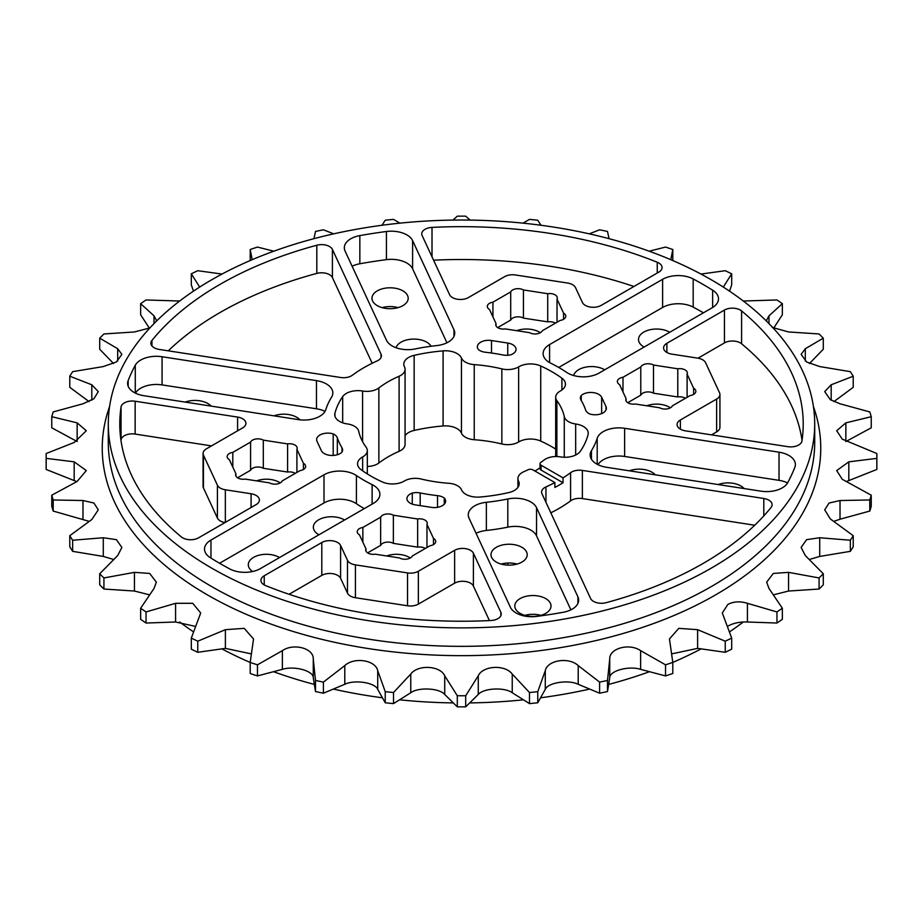 <?xml version="1.0" encoding="UTF-8"?>
<svg xmlns="http://www.w3.org/2000/svg" width="923" height="923" viewBox="0 0 923 923"><rect width="100%" height="100%" fill="white"/><g stroke="black" fill="none" stroke-linecap="round" stroke-linejoin="round"><path stroke-width="1.38" d="M340.587 545.435L340.587 578.283A11.226 6.484 0 0 0 321.804 575.375L321.804 542.528A11.226 6.484 180 0 1 340.587 545.435L347.486 560.296A11.226 6.484 0 0 0 350.382 563.192A11.226 6.484 0 0 0 355.424 564.876L407.528 572.929A11.226 6.484 0 0 0 418.361 571.256L454.635 550.316A11.226 6.484 180 0 1 470.511 550.316A11.226 6.484 180 0 1 473.407 553.223L500.866 612.364A11.226 6.484 180 0 1 501.247 614.049A11.226 6.484 180 0 1 490.99 620.498A341.718 197.291 0 0 1 265.743 585.655A11.226 6.484 180 0 1 264.232 584.928A11.226 6.484 180 0 1 260.944 580.348A11.226 6.484 180 0 1 264.232 575.767L264.232 584.928M473.407 553.223L473.407 586.082A11.226 6.484 0 0 0 470.511 583.174A11.226 6.484 0 0 0 454.635 583.174L454.635 550.316M251.091 507.512L251.091 493.759A11.226 6.484 180 0 1 259.409 500.024A11.226 6.484 180 0 1 256.121 504.604L198.549 537.844A11.226 6.484 180 0 1 182.685 537.844A11.226 6.484 180 0 1 181.416 536.978A341.718 197.291 180 0 1 119.782 423.957A341.718 197.291 180 0 1 121.063 406.928A11.226 6.484 180 0 1 135.15 401.228L135.15 434.075A11.226 6.484 0 0 0 121.063 439.786L121.063 406.928M237.592 430.822L237.592 417.081A11.226 6.484 180 0 1 242.634 418.754A11.226 6.484 180 0 1 245.91 423.334A11.226 6.484 180 0 1 242.634 427.914L206.36 448.855A11.226 6.484 0 0 0 203.072 453.435A11.226 6.484 0 0 0 203.452 455.12L203.452 487.967A11.226 6.484 180 0 1 203.072 486.294L203.072 453.435M224.993 522.58A11.226 6.484 180 0 1 220.32 520.953A11.226 6.484 180 0 1 217.413 518.057L203.452 487.967M217.413 518.057L217.413 485.198A11.226 6.484 0 0 0 220.32 488.105A11.226 6.484 0 0 0 225.35 489.778L225.35 522.372M355.424 564.876L355.424 597.723A11.226 6.484 180 0 1 350.382 596.05A11.226 6.484 180 0 1 347.486 593.143L347.486 560.296M418.361 571.256L418.361 604.115A11.226 6.484 180 0 1 407.528 605.788L407.528 572.929M657.257 273.012L657.257 262.247A11.226 6.484 180 0 1 662.056 267.566A11.226 6.484 180 0 1 658.768 272.147L601.196 305.386A11.226 6.484 180 0 1 585.32 305.386A11.226 6.484 180 0 1 582.413 302.479L575.514 287.618A11.226 6.484 0 0 0 567.576 283.038L515.472 274.973A11.226 6.484 0 0 0 504.639 276.646L468.365 297.587A11.226 6.484 180 0 1 449.593 294.679L422.134 235.538A11.226 6.484 180 0 1 421.753 233.865A11.226 6.484 180 0 1 432.01 227.404L432.01 256.813M719.928 394.467L719.928 427.326A11.226 6.484 180 0 1 716.64 431.906L716.64 399.048A11.226 6.484 0 0 0 719.928 394.467A11.226 6.484 0 0 0 719.548 392.794L705.587 362.704A11.226 6.484 0 0 0 697.65 358.124L671.909 354.144A11.226 6.484 180 0 1 666.879 352.471A11.226 6.484 180 0 1 663.591 347.89A11.226 6.484 180 0 1 666.879 343.298L724.451 310.059A11.226 6.484 180 0 1 741.584 310.936A341.718 197.291 180 0 1 803.218 423.957A341.718 197.291 180 0 1 801.937 440.975A11.226 6.484 180 0 1 787.85 446.674L685.408 430.833A11.226 6.484 180 0 1 677.09 424.568A11.226 6.484 180 0 1 680.366 419.988L680.366 429.149M741.584 310.936L741.584 343.783A11.226 6.484 0 0 0 724.451 342.918L724.451 310.059M633.928 286.476A341.718 197.291 0 0 0 433.579 260.182M741.584 343.783A341.718 197.291 180 0 1 802.029 440.375M698.007 358.182L724.451 342.918M716.64 431.906L711.506 434.871M211.494 445.89L135.15 434.075M120.971 440.375A341.718 197.291 180 0 1 121.063 439.786M251.091 493.759L225.35 489.778M217.413 485.198L203.452 455.12M473.407 586.082L489.421 620.579M418.361 604.115L454.635 583.174M355.424 597.723L407.528 605.788M340.587 578.283L347.486 593.143M321.804 575.375L289.072 594.285M321.804 542.528L264.232 575.767M532.963 469.911A3.68 2.123 0 0 0 528.002 469.784A103.561 59.787 0 0 1 523.906 471.665A15.068 8.699 0 0 0 517.93 478.599A15.068 8.699 0 0 0 518.541 481.056A16.441 9.495 0 0 1 519.199 483.733A16.441 9.495 0 0 1 508.85 492.559A127.905 73.852 0 0 1 479.914 497.036A16.441 9.495 0 0 1 465.907 494.347A16.441 9.495 0 0 1 461.558 489.871A15.068 8.699 0 0 0 448.763 483.283A103.561 59.787 0 0 1 421.142 479.014A15.068 8.699 0 0 0 404.366 481.021A16.441 9.495 0 0 1 382.272 481.921A127.905 73.852 0 0 1 371.058 476.176A127.905 73.852 0 0 1 361.089 469.692A16.441 9.495 0 0 1 357.547 463.819A16.441 9.495 0 0 1 362.647 456.943A15.068 8.699 0 0 0 367.319 450.643A15.068 8.699 0 0 0 366.131 447.251A103.561 59.787 0 0 1 358.724 431.306A15.068 8.699 0 0 0 347.325 423.922A16.441 9.495 0 0 1 339.572 421.407A16.441 9.495 0 0 1 334.749 414.692A16.441 9.495 0 0 1 334.922 413.331A127.905 73.852 0 0 1 342.675 396.625A16.441 9.495 0 0 1 362.589 391.029A15.068 8.699 0 0 0 378.868 387.925A103.561 59.787 0 0 1 399.094 376.249A15.068 8.699 0 0 0 405.07 369.304A15.068 8.699 0 0 0 404.459 366.846A16.441 9.495 0 0 1 403.801 364.17A16.441 9.495 0 0 1 414.15 355.355A127.905 73.852 0 0 1 443.086 350.878A16.441 9.495 0 0 1 461.442 358.032A15.068 8.699 0 0 0 465.434 362.139A15.068 8.699 0 0 0 474.237 364.62A103.561 59.787 0 0 1 501.858 368.888A15.068 8.699 0 0 0 518.634 366.881A16.441 9.495 0 0 1 540.728 365.981A127.905 73.852 0 0 1 561.911 378.211A16.441 9.495 0 0 1 565.453 384.095A16.441 9.495 0 0 1 560.353 390.971A15.068 8.699 0 0 0 555.681 397.259A15.068 8.699 0 0 0 556.869 400.651A103.561 59.787 0 0 1 564.276 416.608A15.068 8.699 0 0 0 568.568 421.684A15.068 8.699 0 0 0 575.675 423.992A16.441 9.495 0 0 1 588.251 433.21A16.441 9.495 0 0 1 588.078 434.583A127.905 73.852 0 0 1 580.325 451.289A16.441 9.495 0 0 1 560.411 456.885A15.068 8.699 0 0 0 544.132 459.989A103.561 59.787 0 0 1 540.878 462.354A3.68 2.123 0 0 0 540.024 463.715A3.68 2.123 0 0 0 541.097 465.215L563.03 477.872L563.03 482.764A137.954 79.643 180 0 1 554.896 487.448L554.896 482.567L532.963 469.911M541.097 465.215L541.097 470.095A3.68 2.123 180 0 1 540.024 468.596L540.024 463.715M541.097 470.095L563.03 482.764M534.89 471.018A103.561 59.787 0 0 0 540.024 467.811M398.055 307.636A18.102 10.453 0 0 0 382.122 307.636M517.076 564.08A18.102 10.453 0 0 0 501.143 564.08M540.878 615.364A18.102 10.453 0 0 0 524.945 615.364M589.809 414A11.226 6.484 180 0 1 585.667 410.112A126.463 73.009 0 0 0 581.017 400.097A11.226 6.484 180 0 1 580.405 397.986A11.226 6.484 180 0 1 581.236 395.529A11.226 6.484 180 0 1 592.416 392.517A11.226 6.484 180 0 1 601.646 397.248L605.996 406.628A11.226 6.484 180 0 1 606.376 408.301A11.226 6.484 180 0 1 589.809 414M581.236 400.467L581.236 395.529M570.587 472.703A11.226 6.484 180 0 1 582.367 470.418L582.367 498.57A11.226 6.484 0 0 0 570.587 500.866L570.587 472.703A137.954 79.643 180 0 1 563.03 477.872M763.794 515.922L763.794 498.478A11.226 6.484 180 0 1 772.113 504.743A11.226 6.484 180 0 1 771.051 507.477A341.695 197.28 0 0 1 606.18 602.673A11.226 6.484 180 0 1 593.489 601.381A11.226 6.484 180 0 1 590.582 598.485L541.974 493.736A11.226 6.484 180 0 1 541.593 492.063A11.226 6.484 180 0 1 545.943 486.94L545.943 502.297M716.64 399.048L680.366 419.988M485.475 352.263A11.226 6.484 180 0 1 478.737 349.875A11.226 6.484 0 0 1 477.387 346.794A11.226 6.484 0 0 1 491.509 340.529L507.754 343.044A11.226 6.484 0 0 1 516.072 349.298A11.226 6.484 0 0 1 510.731 354.824A11.226 6.484 180 0 1 502.816 354.951A126.463 73.009 180 0 0 485.475 352.263M381.026 354.167A11.226 6.484 180 0 1 381.407 355.851A11.226 6.484 180 0 1 377.057 360.974A137.954 79.643 0 0 0 352.413 375.2A11.226 6.484 180 0 1 340.633 377.495L159.206 349.425A11.226 6.484 180 0 1 154.176 347.752A11.226 6.484 180 0 1 150.887 343.171A11.226 6.484 180 0 1 151.949 340.425A341.695 197.28 180 0 1 316.82 245.23A11.226 6.484 180 0 1 332.418 249.429L381.026 354.167L381.026 357.524M372.177 363.258L332.418 277.592A11.226 6.484 0 0 0 316.82 273.393A341.695 197.28 0 0 0 168.274 350.832M657.257 262.247A341.718 197.291 0 0 0 432.01 227.404M333.191 455.443L333.191 433.902A11.226 6.484 180 0 1 334.253 434.445A11.226 6.484 180 0 1 337.333 437.802A126.463 73.009 0 0 0 341.983 447.805A11.226 6.484 180 0 1 342.595 449.928A11.226 6.484 180 0 1 341.764 452.374A11.226 6.484 180 0 1 324.261 453.562A11.226 6.484 180 0 1 321.354 450.655L317.004 441.275A11.226 6.484 180 0 1 316.624 439.602A11.226 6.484 180 0 1 333.191 433.902M237.592 417.081L135.15 401.228M437.525 507.338L437.525 495.639A11.226 6.484 180 0 1 443.328 497.416A11.226 6.484 180 0 1 444.263 498.028L444.263 504.2M412.269 504.131L412.269 493.078A11.226 6.484 180 0 1 420.184 492.951L420.184 505.631M550.823 512.807A137.954 79.643 0 0 0 570.587 500.866M582.367 498.57L754.726 525.233M763.794 498.478L582.367 470.418M412.269 493.078A11.226 6.484 0 0 0 406.928 498.605A11.226 6.484 0 0 0 410.216 503.185A11.226 6.484 0 0 0 415.246 504.869L431.491 507.373A11.226 6.484 0 0 0 445.613 501.12A11.226 6.484 0 0 0 444.263 498.028M437.525 495.639A126.463 73.009 180 0 1 420.184 492.951M235.896 476.003L235.896 473.73A7.603 4.384 0 0 0 235.642 474.872A7.603 4.384 0 0 0 237.869 477.976A7.603 4.384 0 0 0 245.218 479.106L269.504 482.867A7.603 4.384 0 0 0 282.23 480.895L300.01 470.638A7.603 4.384 0 0 0 305.64 466.392A7.603 4.384 0 0 0 303.413 463.288L303.413 469.495M232.804 467.05L232.804 452.362A7.603 4.384 0 0 0 227.162 456.608A7.603 4.384 0 0 0 229.389 459.712L235.896 473.73M295.256 473.384A7.603 4.384 0 0 0 287.595 472.045L263.309 468.296L263.309 440.133A7.603 4.384 0 0 0 250.583 442.094L250.583 470.257L237.557 477.779M263.309 468.296A7.603 4.384 0 0 0 250.583 470.257M287.595 472.045L287.595 443.894L263.309 440.133M303.413 463.288L296.906 449.27A7.603 4.384 0 0 0 297.171 448.128A7.603 4.384 0 0 0 287.595 443.894M296.906 449.27L296.906 472.426M250.583 442.094L232.804 452.362M256.606 480.871A18.102 10.453 180 0 1 279.208 482.268A18.102 10.453 180 0 1 280.211 482.902M626.094 400.917L626.094 398.644A7.603 4.384 0 0 0 625.829 399.774A7.603 4.384 0 0 0 628.055 402.878A7.603 4.384 0 0 0 635.405 404.02L659.691 407.781A7.603 4.384 0 0 0 672.417 405.808L690.196 395.54A7.603 4.384 0 0 0 695.838 391.306A7.603 4.384 0 0 0 693.611 388.202L693.611 394.409M622.99 391.963L622.99 377.276A7.603 4.384 0 0 0 617.36 381.511A7.603 4.384 0 0 0 619.587 384.614L626.094 398.644M685.443 398.286A7.603 4.384 0 0 0 677.782 396.959L653.496 393.198L653.496 365.035A7.603 4.384 0 0 0 640.77 367.008L640.77 395.171L627.744 402.693M653.496 393.198A7.603 4.384 0 0 0 640.77 395.171M677.782 396.959L677.782 368.796L653.496 365.035M693.611 388.202L687.104 374.173A7.603 4.384 0 0 0 687.358 373.042A7.603 4.384 0 0 0 677.782 368.796M687.104 374.173L687.104 397.328M640.77 367.008L622.99 377.276M646.792 405.785A18.102 10.453 180 0 1 669.394 407.181A18.102 10.453 180 0 1 670.398 407.804M496.032 325.819L496.032 323.546A7.603 4.384 0 0 0 495.766 324.688A7.603 4.384 0 0 0 497.993 327.792A7.603 4.384 0 0 0 505.343 328.923L529.629 332.684A7.603 4.384 0 0 0 542.355 330.711L560.134 320.454A7.603 4.384 0 0 0 565.776 316.208A7.603 4.384 0 0 0 563.549 313.105L563.549 319.312M492.928 316.866L492.928 302.179A7.603 4.384 0 0 0 487.298 306.424A7.603 4.384 0 0 0 489.525 309.528L496.032 323.546M555.381 323.188A7.603 4.384 0 0 0 547.72 321.862L523.433 318.112L523.433 289.949A7.603 4.384 0 0 0 510.707 291.91L510.707 320.073L497.682 327.596M523.433 318.112A7.603 4.384 0 0 0 510.707 320.073M547.72 321.862L547.72 293.71L523.433 289.949M563.549 313.105L557.031 299.087A7.603 4.384 0 0 0 557.296 297.944A7.603 4.384 0 0 0 547.72 293.71M557.031 299.087L557.031 322.242M510.707 291.91L492.928 302.179M516.73 330.688A18.102 10.453 180 0 1 539.332 332.084A18.102 10.453 180 0 1 540.336 332.707M365.969 551.1L365.969 548.827A7.603 4.384 0 0 0 365.704 549.958A7.603 4.384 0 0 0 367.931 553.062A7.603 4.384 0 0 0 375.28 554.204L399.567 557.965A7.603 4.384 0 0 0 412.293 555.992L430.072 545.724A7.603 4.384 0 0 0 435.702 541.489A7.603 4.384 0 0 0 433.475 538.386L433.475 544.593M362.866 542.147L362.866 527.46A7.603 4.384 0 0 0 357.224 531.694A7.603 4.384 0 0 0 359.451 534.798L365.969 548.827M425.318 548.47A7.603 4.384 0 0 0 417.658 547.143L393.371 543.382L393.371 515.219A7.603 4.384 0 0 0 380.645 517.192L380.645 545.355L367.619 552.877M393.371 543.382A7.603 4.384 0 0 0 380.645 545.355M417.658 547.143L417.658 518.98L393.371 515.219M433.475 538.386L426.968 524.356A7.603 4.384 0 0 0 427.234 523.226A7.603 4.384 0 0 0 417.658 518.98M426.968 524.356L426.968 547.512M380.645 517.192L362.866 527.46M386.668 555.969A18.102 10.453 180 0 1 409.27 557.365A18.102 10.453 180 0 1 410.274 557.988M325.011 411.37A22.071 12.749 0 0 0 316.474 408.785L316.474 380.634A22.071 12.749 180 0 1 332.834 392.933A22.071 12.749 180 0 1 331.553 397.213A137.954 79.643 0 0 0 325.807 409.593A22.071 12.749 180 0 1 298.383 419.607L143.976 395.725A22.071 12.749 180 0 1 134.077 392.425A22.071 12.749 180 0 1 127.616 383.414A22.071 12.749 180 0 1 128.147 380.611L128.147 386.206M135.277 393.071L135.277 365.254A22.071 12.749 180 0 1 162.067 356.74L162.067 384.903A22.071 12.749 0 0 0 135.439 393.14M453.978 336.376L453.978 329.776A22.071 12.749 180 0 1 454.727 333.076A22.071 12.749 180 0 1 436.637 345.606A137.954 79.643 0 0 0 415.188 348.929A22.071 12.749 180 0 1 392.171 345.94A22.071 12.749 180 0 1 386.46 340.218L345.087 251.079A22.071 12.749 180 0 1 344.337 247.779A22.071 12.749 180 0 1 359.843 235.607L359.843 263.77A22.071 12.749 0 0 0 352.113 266.228M386.425 259.651L386.425 231.5A22.071 12.749 180 0 1 412.604 240.626L412.604 268.789A22.071 12.749 0 0 0 386.425 259.651A341.695 197.28 0 0 0 359.843 263.77M712.648 307.474L712.648 290.191A22.071 12.749 180 0 1 718.498 298.833A22.071 12.749 180 0 1 712.037 307.844L599.004 373.1A22.071 12.749 180 0 1 567.783 373.1A22.071 12.749 180 0 1 566.584 372.35A137.954 79.643 0 0 0 550.881 363.281A22.071 12.749 180 0 1 549.577 362.589A22.071 12.749 180 0 1 543.116 353.578A22.071 12.749 180 0 1 549.577 344.567L662.61 279.311A22.071 12.749 180 0 1 693.185 278.954L693.185 307.117A22.071 12.749 0 0 0 662.61 307.463L662.61 279.311M597.193 438.31A22.071 12.749 180 0 1 624.617 428.295L779.024 452.189A22.071 12.749 180 0 1 795.384 464.5A22.071 12.749 180 0 1 794.853 467.292A341.695 197.28 0 0 1 787.723 482.648A22.071 12.749 180 0 1 760.933 491.163L606.526 467.28A22.071 12.749 180 0 1 596.627 463.981A22.071 12.749 180 0 1 590.166 454.97A22.071 12.749 180 0 1 591.447 450.689A137.954 79.643 0 0 0 597.193 438.31L597.193 464.292M624.617 428.295L624.617 456.458A22.071 12.749 0 0 0 597.989 464.696M787.561 482.925A22.071 12.749 0 0 0 779.024 480.341L779.024 452.189M507.812 498.974A22.071 12.749 180 0 1 536.54 507.685L577.913 596.835A22.071 12.749 180 0 1 578.663 600.135A22.071 12.749 180 0 1 563.157 612.295A341.695 197.28 0 0 1 536.575 616.414A22.071 12.749 180 0 1 516.107 612.987A22.071 12.749 180 0 1 510.396 607.276L469.022 518.126A22.071 12.749 180 0 1 468.273 514.826A22.071 12.749 180 0 1 486.363 502.297A137.954 79.643 0 0 0 507.812 498.974L507.812 527.137A22.071 12.749 0 0 1 536.54 535.848L570.887 609.838M486.363 502.297L486.363 530.46A22.071 12.749 0 0 0 476.06 533.275M486.363 530.46A137.954 79.643 0 0 0 507.812 527.137M496.309 562.084A18.102 10.453 180 0 1 491.001 554.688A18.102 10.453 180 0 1 502.181 545.032A18.102 10.453 180 0 1 521.91 547.304A18.102 10.453 180 0 1 527.206 554.688A18.102 10.453 180 0 1 516.038 564.345A18.102 10.453 180 0 1 496.309 562.084M520.111 613.368A18.102 10.453 180 0 1 514.803 605.984A18.102 10.453 180 0 1 525.983 596.327A18.102 10.453 180 0 1 545.712 598.589A18.102 10.453 180 0 1 551.019 605.984A18.102 10.453 180 0 1 539.84 615.641A18.102 10.453 180 0 1 520.111 613.368M624.617 456.458L779.024 480.341M629.371 470.811A18.102 10.453 180 0 1 651.973 472.207A18.102 10.453 180 0 1 655.272 474.814M718.198 484.552A18.102 10.453 180 0 1 740.811 485.948A18.102 10.453 180 0 1 744.111 488.567M712.648 290.191A341.695 197.28 0 0 0 693.185 278.954M703.441 312.805A341.695 197.28 0 0 0 693.185 307.117M558.727 367.446L662.61 307.463M573.644 375.523A18.102 10.453 180 0 1 585.851 367.1A18.102 10.453 180 0 1 604.369 369.627A18.102 10.453 180 0 1 604.692 369.823M644.127 347.048A18.102 10.453 180 0 1 643.793 346.863A18.102 10.453 180 0 1 638.497 339.479A18.102 10.453 180 0 1 649.665 329.823A18.102 10.453 180 0 1 669.394 332.084A18.102 10.453 180 0 1 669.717 332.28M386.425 231.5A341.695 197.28 0 0 0 359.843 235.607M446.94 342.791L412.604 268.789M453.978 329.776L412.604 240.626M396.059 347.729A18.102 10.453 180 0 1 408.451 339.572A18.102 10.453 180 0 1 426.691 342.145A18.102 10.453 180 0 1 431.087 346.263M377.288 305.64A18.102 10.453 180 0 1 371.981 298.244A18.102 10.453 180 0 1 383.16 288.587A18.102 10.453 180 0 1 402.889 290.86A18.102 10.453 180 0 1 408.197 298.244A18.102 10.453 180 0 1 397.017 307.901A18.102 10.453 180 0 1 377.288 305.64M135.277 365.254A341.695 197.28 0 0 0 128.147 380.611M316.474 408.785L162.067 384.903M316.474 380.634L162.067 356.74M274.027 415.846A18.102 10.453 180 0 1 296.629 417.242A18.102 10.453 180 0 1 299.894 419.815M185.188 402.093A18.102 10.453 180 0 1 207.79 403.489A18.102 10.453 180 0 1 211.09 406.108M356.416 475.553L356.416 503.716A22.071 12.749 0 0 0 323.996 502.966L323.996 474.803A22.071 12.749 180 0 1 356.416 475.553A137.954 79.643 0 0 0 363.95 480.272A137.954 79.643 0 0 0 372.119 484.621A22.071 12.749 180 0 1 379.884 494.324A22.071 12.749 180 0 1 373.423 503.335L260.39 568.603A22.071 12.749 180 0 1 229.815 568.96A341.695 197.28 0 0 1 219.882 563.445A341.695 197.28 0 0 1 210.352 557.711A22.071 12.749 180 0 1 204.502 549.081A22.071 12.749 180 0 1 210.963 540.059L210.963 558.103M356.416 503.716A137.954 79.643 0 0 0 363.95 508.435A137.954 79.643 0 0 0 364.273 508.619M323.996 502.966L219.559 563.261M323.996 474.803L210.963 540.059M318.966 534.786A18.102 10.453 180 0 1 318.631 534.602A18.102 10.453 180 0 1 313.335 527.206A18.102 10.453 180 0 1 324.504 517.549A18.102 10.453 180 0 1 344.233 519.811A18.102 10.453 180 0 1 344.556 520.007M252.59 571.51A18.102 10.453 180 0 1 248.299 564.749A18.102 10.453 180 0 1 259.478 555.092A18.102 10.453 180 0 1 279.208 557.365A18.102 10.453 180 0 1 279.531 557.55M367.319 466.461A15.068 8.699 0 0 0 378.868 463.011L378.868 387.925M555.681 449.074A127.905 73.852 0 0 0 540.728 441.079A16.441 9.495 0 0 0 518.634 441.979L518.634 366.881M405.07 435.598A16.441 9.495 0 0 1 414.15 430.441A127.905 73.852 0 0 1 443.086 425.964A16.441 9.495 0 0 1 461.442 433.129A15.068 8.699 0 0 0 465.434 437.225A15.068 8.699 0 0 0 474.237 439.717A103.561 59.787 0 0 1 501.858 443.986A15.068 8.699 0 0 0 518.634 441.979M378.868 463.011A103.561 59.787 0 0 1 399.094 451.335A15.068 8.699 0 0 0 405.07 444.401L405.07 369.304M179.685 621.975A353.209 203.925 0 0 0 193.484 631.863M711.252 279.761A353.209 203.925 0 0 0 326.338 235.55A353.209 203.925 0 0 0 108.291 423.957A353.209 203.925 0 0 0 211.748 568.153A353.209 203.925 0 0 0 596.662 612.353A353.209 203.925 0 0 0 814.709 423.957A353.209 203.925 0 0 0 711.252 279.761M640.631 669.348L665.529 675.924L665.529 664.825L640.631 650.657C629.348 642.835 609.226 648.304 609.734 658.976L607.496 680.447L607.496 691.546L609.734 677.667C609.641 670.767 628.863 665.564 640.631 669.348L640.631 650.657M578.213 665.598L599.604 682.109L599.604 693.208L578.213 684.289L578.213 665.598C568.856 656.738 547.397 660.107 545.274 670.686L537.763 691.673L537.763 702.772L545.274 689.377C547.847 682.616 568.36 679.42 578.213 684.289M444.724 694.465L457.3 706.833L457.3 695.746L444.724 675.774C440.017 665.483 417.854 664.41 410.758 674.055L393.51 692.515L393.51 703.614L410.758 692.746C418.361 687.012 439.533 688.062 444.724 694.465L444.724 675.774M512.242 692.746L529.49 703.614L529.49 692.515L512.242 674.055C505.1 664.364 482.948 665.529 478.276 675.774L465.7 695.746L465.7 706.833L478.276 694.465C483.444 688.085 504.593 686.989 512.242 692.746L512.242 674.055M377.726 689.377L385.237 702.772L385.237 691.673L377.726 670.686C375.592 660.049 354.086 656.772 344.787 665.598L323.396 682.109L323.396 693.208L344.787 684.289C354.594 679.432 375.13 682.593 377.726 689.377L377.726 670.686M313.266 677.667L315.504 691.546L315.504 680.447L313.266 658.976C313.762 648.246 293.583 642.87 282.369 650.657L257.471 664.825L257.471 675.924L282.369 669.348C294.079 665.575 313.359 670.744 313.266 677.667L313.266 658.976M257.471 675.924A415.35 239.795 0 0 1 250.202 673.502L250.202 662.402L253.537 638.947L244.203 628.355L225.385 629.682L197.753 641.197L197.753 652.296L225.385 648.373L251.068 653.83M197.753 652.296A415.35 239.795 0 0 1 191.315 649.181L191.315 638.081L200.695 612.987L192.745 603.307L175.578 603.307L146.042 611.949L146.042 623.037L175.578 621.998L195.607 626.429M117.683 361.043L117.683 348.732L99.719 338.164A415.35 239.795 0 0 1 103.918 333.964L134.458 331.957L149.907 327.919M154.014 323.604L154.014 315.839L156.356 320.096L156.172 321.435M154.014 315.839L140.642 303.679L140.642 314.766L149.376 328.207M91.804 400.224L91.804 384.776L69.779 376.215A415.35 239.795 0 0 1 72.652 371.657L103.284 366.569L116.425 361.943L121.871 354.351L117.683 348.732M113.564 363.547L99.719 349.252L99.719 338.164M77.151 441.229L77.151 422.861L51.757 416.7A415.35 239.795 0 0 1 53.211 411.923L82.978 403.789L93.95 398.736L98.276 391.606L91.804 384.776M89.139 401.655L69.779 387.314L69.779 376.215M76.817 481.61L46.173 469.472A415.35 239.795 0 0 1 46.15 467.05L46.15 455.95A415.35 239.795 0 0 1 46.173 453.528L74.186 442.475L86.3 430.741L77.151 422.861M77.151 441.552L51.757 427.799L51.757 416.7M89.139 521.345L53.211 511.077A415.35 239.795 0 0 1 51.757 506.3L51.757 495.201L77.151 481.448L86.3 470.568L74.186 461.835L46.173 458.373L46.173 469.472M113.564 559.453L103.284 556.431L72.652 551.343A415.35 239.795 0 0 1 69.779 546.785L69.779 535.686L91.804 519.534L98.276 509.865L93.938 503.035L82.978 500.52L53.211 499.978L53.211 511.077M149.376 594.793L134.458 591.043L103.918 589.036A415.35 239.795 0 0 1 99.719 584.836L99.719 573.748L117.683 555.577L121.871 547.454L116.413 539.667L103.284 537.74L72.652 540.243L72.652 551.343M146.042 623.037A415.35 239.795 0 0 1 140.642 619.321L140.642 608.234L154.014 588.47L156.356 582.182L149.699 573.437L134.458 572.352L103.918 577.948L103.918 589.036M140.642 303.679A415.35 239.795 0 0 1 146.042 299.963L179.685 301.025M199.691 287.076L191.315 273.819L191.315 284.919L193.484 291.137M191.315 273.819A415.35 239.795 0 0 1 197.753 270.704L222.016 274.062M252.187 259.698L250.202 249.498L250.202 260.551M250.202 249.498A415.35 239.795 0 0 1 257.471 247.076L273.843 251.194M313.947 238.676L315.504 231.454A415.35 239.795 0 0 1 323.396 229.792L333.722 233.842M382.041 225.258L385.237 220.228A415.35 239.795 0 0 1 393.51 219.386L399.947 223.147M452.928 220.089L457.3 216.167A415.35 239.795 0 0 1 465.7 216.167L470.072 220.089M523.053 223.147L529.49 219.386A415.35 239.795 0 0 1 537.763 220.228L540.959 225.258M589.278 233.842L599.604 229.792A415.35 239.795 0 0 1 607.496 231.454L609.053 238.676M649.157 251.194L665.529 247.076A415.35 239.795 0 0 1 672.798 249.498L670.813 259.698M672.798 260.551L672.798 249.498M700.984 274.062L725.247 270.704A415.35 239.795 0 0 1 731.685 273.819L723.309 287.076M729.516 291.137L731.685 284.919L731.685 273.819M743.315 301.025L776.958 299.963A415.35 239.795 0 0 1 782.358 303.679L768.986 315.839L766.644 320.096L766.828 321.435M773.624 328.207L782.358 314.766L782.358 303.679M772.205 327.411L788.542 331.957L819.082 333.964A415.35 239.795 0 0 1 823.281 338.164L805.317 348.732L801.129 354.351L806.69 362.024L819.716 366.569L850.348 371.657A415.35 239.795 0 0 1 853.221 376.215L831.196 384.776L824.724 391.606L830.285 399.647L840.022 403.789L869.789 411.923A415.35 239.795 0 0 1 871.243 416.7L845.849 422.861L836.7 430.741L842.261 439.129L876.827 453.528A415.35 239.795 0 0 1 876.85 455.95A415.35 239.795 0 0 1 876.827 458.373L848.814 461.835L836.7 470.568L842.261 479.291L871.243 495.201L871.243 506.3A415.35 239.795 0 0 1 869.789 511.077L869.789 499.978L840.022 500.52L829.062 503.047L824.724 509.865L830.285 518.888L853.221 535.686L853.221 546.785A415.35 239.795 0 0 1 850.348 551.343L850.348 540.243L819.716 537.74L806.575 539.667L801.129 547.454L805.317 555.577L823.281 573.748L823.281 584.836A415.35 239.795 0 0 1 819.082 589.036L819.082 577.948L788.542 572.352L773.301 573.437L766.644 582.182L768.986 588.47L782.358 608.234L782.358 619.321A415.35 239.795 0 0 1 776.958 623.037L776.958 611.949L747.422 603.307C740.061 601.081 733.543 601.461 727.866 604.438L722.305 612.987L731.685 638.081L731.685 649.181A415.35 239.795 0 0 1 725.247 652.296L725.247 641.197L697.615 629.682L678.797 628.355L669.463 638.947L672.798 662.402A353.209 203.925 0 0 0 700.984 648.938M809.436 363.547L823.281 349.252L823.281 338.164M869.789 511.077L840.022 519.211L840.022 500.52M833.861 521.345L840.022 519.211M846.183 481.61L876.827 469.472L876.827 458.373M845.849 441.552L871.243 427.799L871.243 416.7M833.861 401.655L853.221 387.314L853.221 376.215M850.348 551.343L819.716 556.431L819.716 537.74M809.436 559.453L819.716 556.431M819.082 589.036L788.542 591.043L788.542 572.352M773.624 594.793L788.542 591.043M725.247 652.296L697.615 648.373L697.615 629.682M671.932 653.83L697.615 648.373M665.529 675.924A415.35 239.795 0 0 0 672.798 673.502L672.798 662.402A415.35 239.795 0 0 1 665.529 664.825M776.958 623.037L747.422 621.998L747.422 603.307M727.393 626.429L727.866 626.14C733.324 623.106 739.831 621.721 747.422 621.998M776.958 611.949A415.35 239.795 0 0 0 782.358 608.234M819.082 577.948A415.35 239.795 0 0 0 823.281 573.748M850.348 540.243A415.35 239.795 0 0 0 853.221 535.686M869.789 499.978A415.35 239.795 0 0 0 871.243 495.201M725.247 641.197A415.35 239.795 0 0 0 731.685 638.081M876.827 469.472A415.35 239.795 0 0 0 876.85 467.05L876.85 455.95M99.719 573.748A415.35 239.795 0 0 0 103.918 577.948M69.779 535.686A415.35 239.795 0 0 0 72.652 540.243M51.757 495.201A415.35 239.795 0 0 0 53.211 499.978M46.15 455.95A415.35 239.795 0 0 0 46.173 458.373M140.642 608.234A415.35 239.795 0 0 0 146.042 611.949M191.315 638.081A415.35 239.795 0 0 0 197.753 641.197M222.016 648.938A353.209 203.925 0 0 0 250.202 662.449A415.35 239.795 0 0 0 257.471 664.825M315.504 691.546A415.35 239.795 0 0 0 323.396 693.208M315.504 680.447A415.35 239.795 0 0 0 323.396 682.109M457.3 695.746A415.35 239.795 0 0 0 465.7 695.746M457.3 706.833A415.35 239.795 0 0 0 465.7 706.833M385.237 702.772A415.35 239.795 0 0 0 393.51 703.614M385.237 691.673A415.35 239.795 0 0 0 393.51 692.515M529.49 703.614A415.35 239.795 0 0 0 537.763 702.772M529.49 692.515A415.35 239.795 0 0 0 537.763 691.673M599.604 693.208A415.35 239.795 0 0 0 607.496 691.546M599.604 682.109A415.35 239.795 0 0 0 607.496 680.447M554.896 482.567A137.954 79.643 180 0 1 545.943 486.94M273.843 671.806A353.209 203.925 0 0 0 313.947 684.324M333.722 689.158A353.209 203.925 0 0 0 382.041 697.742M399.947 699.853A353.209 203.925 0 0 0 452.928 702.911M470.072 702.911A353.209 203.925 0 0 0 523.053 699.853M540.959 697.742A353.209 203.925 0 0 0 589.278 689.158M609.053 684.324A353.209 203.925 0 0 0 649.157 671.806M729.516 631.863A353.209 203.925 0 0 0 743.315 621.975M666.879 343.298L666.879 352.471M500.866 615.722L500.866 612.364M813.428 406.582A359.255 207.41 180 0 1 715.533 594.908A359.255 207.41 180 0 1 291.218 630.882A359.255 207.41 180 0 1 109.572 406.582M108.291 423.957L108.291 442.417A353.209 203.925 0 0 0 211.748 586.613A353.209 203.925 0 0 0 711.252 586.613A353.209 203.925 0 0 0 814.709 442.417L814.709 423.957M507.812 563.042L507.812 565.118M601.646 413.596L601.646 397.248M605.996 409.985L605.996 406.628M316.82 273.393L316.82 245.23M332.418 249.429L332.418 277.592M151.949 340.425L151.949 345.917M507.754 355.263L507.754 343.044M491.509 353.024L491.509 340.529M341.983 452.039L341.983 447.805M337.333 437.802L337.333 454.739M549.577 344.567L549.577 362.589M591.447 450.689L591.447 459.25M536.54 507.685L536.54 535.848M577.913 603.423L577.913 596.835M372.119 504.096L372.119 484.621M362.589 441.667L362.589 391.029M342.675 422.815L342.675 396.625M334.922 416.054L334.922 413.331M362.647 470.822L362.647 456.943M518.541 486.409L518.541 481.056M575.675 455.016L575.675 423.992M556.869 456.539L556.869 400.651M564.276 457.254L564.276 416.608M561.911 389.979L561.911 378.211M540.728 441.079L540.728 365.981M501.858 443.986L501.858 368.888M474.237 439.717L474.237 364.62M443.086 425.964L443.086 350.878M461.442 433.129L461.442 358.032M414.15 430.441L414.15 355.355M399.094 451.335L399.094 376.249M609.734 677.667L609.734 658.976M545.274 689.377L545.274 670.686M410.758 692.746L410.758 674.055M478.276 694.465L478.276 675.774M344.787 684.289L344.787 665.598M282.369 669.348L282.369 650.657M225.385 648.373L225.385 629.682M175.578 621.998L175.578 603.307M74.186 480.525L74.186 461.835M82.978 519.211L82.978 500.52M103.284 556.431L103.284 537.74M134.458 591.043L134.458 572.352M768.986 323.604L768.986 315.839M805.317 361.043L805.317 348.732M848.814 480.525L848.814 461.835M845.849 441.229L845.849 422.861M831.196 400.224L831.196 384.776M367.319 473.926L367.319 450.643M517.93 487.402L517.93 478.599M555.681 456.539L555.681 397.259"/></g></svg>
